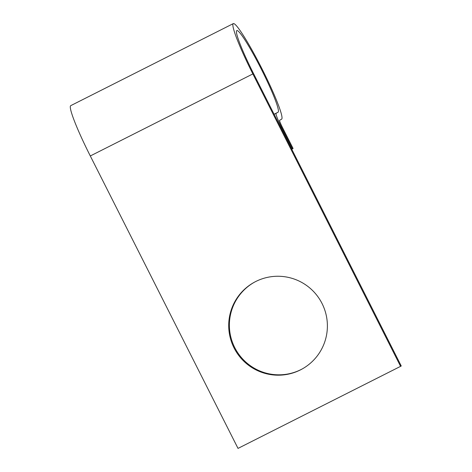 <?xml version="1.0" encoding="UTF-8"?>
<svg xmlns="http://www.w3.org/2000/svg" width="472" height="472" viewBox="0 0 472 472"><rect width="100%" height="100%" fill="white"/><g stroke="black" fill="none" stroke-linecap="round" stroke-linejoin="round"><path stroke-width="0.71" d="M302.263 368.921A49.525 49.283 61.2 0 1 234.72 347.563A49.525 49.283 61.2 0 1 254.508 282.156M322.051 303.52A49.525 49.283 -118.8 0 0 254.172 282.339A49.525 49.283 -118.8 0 0 234.053 347.929A49.525 49.283 -118.8 0 0 301.933 369.11A49.525 49.283 -118.8 0 0 322.051 303.52M291.737 149.199L292.416 148.857L281.637 127.517A15.128 1.475 -116.8 0 1 276.114 113.304L278.061 112.23A45.743 4.466 63.2 0 0 261.388 69.319A45.743 4.466 63.2 0 0 236.832 30.568A45.743 4.466 63.2 0 0 253.529 73.555L401.247 365.989L400.575 366.355L238.018 448.4L90.3 155.966L252.862 73.927L400.575 366.355M292.416 148.857L293.082 148.485L282.303 127.151A7.316 0.714 -116.8 0 1 279.63 120.271L281.583 119.198A53.548 5.227 63.2 0 0 262.06 68.965A53.548 5.227 63.2 0 0 233.315 23.6A53.548 5.227 63.2 0 0 252.862 73.927M233.315 23.6L70.753 105.645A53.548 5.227 63.2 0 0 90.3 155.966M280.958 127.859L281.637 127.517M274.114 114.312L276.114 113.304M274.079 114.242L278.061 112.23"/></g></svg>
